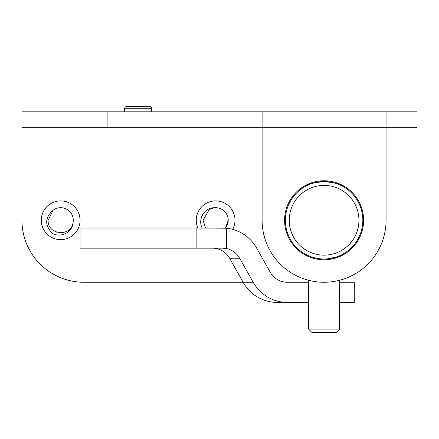 <?xml version="1.0" encoding="UTF-8"?>
<svg xmlns="http://www.w3.org/2000/svg" width="439" height="439" viewBox="0 0 439 439"><rect width="100%" height="100%" fill="white"/><g stroke="black" fill="none" stroke-linecap="round" stroke-linejoin="round"><path stroke-width="0.66" d="M81.429 228.022L196.134 228.022L196.134 248.167L80.052 248.167L80.052 228.022L81.429 228.022M196.134 248.167L222.655 248.167L226.403 248.54A20.145 19.667 90 0 1 239.645 258.236L253.177 282.25A40.284 39.329 90 0 0 287.238 302.394L308.59 302.394M308.59 282.25L287.238 282.25A20.145 19.667 90 0 1 270.21 272.18L256.672 248.167A40.284 39.329 90 0 0 226.403 228.209L196.134 228.022M339.577 282.25L354.284 282.25L354.284 302.394L339.577 302.394M287.238 302.394L277.179 302.394A40.284 39.329 -90 0 1 243.118 282.25L229.581 258.236A20.145 19.667 -90 0 0 212.553 248.167M339.577 329.118L336.093 332.608L312.08 332.608L308.59 329.118L339.577 329.118L339.577 280.285M327.516 258.856L336.823 256.859L339.577 255.778M339.577 184.775L340.022 184.967C339.737 183.963 334.441 182.816 324.136 181.537C313.764 182.805 308.436 183.952 308.151 184.967L308.59 184.77M362.823 220.274A38.736 38.736 0 0 1 324.086 259.01A38.736 38.736 0 0 1 285.35 220.274A38.736 38.736 0 0 1 324.086 181.537A38.736 38.736 0 0 1 362.823 220.274M289.224 220.274A34.862 34.862 0 0 0 324.086 255.136A34.862 34.862 0 0 0 358.948 220.274A34.862 34.862 0 0 0 324.086 185.412A34.862 34.862 0 0 0 289.224 220.274M365.144 111.813L386.062 111.813L365.144 111.813M225.465 228.126L228.214 220.274A12.588 12.588 0 0 1 225.465 228.126L228.214 220.274A12.588 12.588 0 0 0 214.342 207.751L209.26 209.414L203.037 220.274L205.468 227.709M201.924 227.512C197.852 218.902 204.558 207.384 214.342 207.751L209.26 209.414L203.037 220.274M53.02 210.286L48.098 220.274C47.302 235.013 71.118 237.373 73.072 222.524L73.275 220.274A12.588 12.588 0 0 0 53.02 210.286L48.098 220.274L53.02 210.286C44.751 217.755 44.608 225.487 52.592 233.488C60.801 238.048 72.748 232.264 73.072 222.524A12.588 12.588 0 0 0 73.275 220.274M232.725 229.377A19.365 19.365 0 0 0 215.626 200.908A19.365 19.365 0 0 0 197.874 228.022M41.315 220.274A19.365 19.365 0 0 0 60.686 239.645A19.365 19.365 0 0 0 80.052 220.274A19.365 19.365 0 0 0 60.686 200.908A19.365 19.365 0 0 0 41.315 220.274M363.596 220.274A39.51 39.51 -90 0 0 324.086 180.764A39.51 39.51 -90 0 0 284.576 220.274A39.51 39.51 -90 0 0 324.086 259.784A39.51 39.51 -90 0 0 363.596 220.274M308.59 255.778L308.151 255.58M308.59 329.118L308.59 280.285M386.062 111.813L386.062 127.31L262.11 127.31L262.11 111.813L417.05 111.813L417.05 127.31L386.062 127.31L386.062 220.274A61.976 61.976 -90 0 1 324.086 282.25A61.976 61.976 -90 0 1 262.11 220.274L262.11 127.31L21.95 127.31L21.95 111.813L107.116 111.813L107.116 127.31M262.11 111.813L107.116 111.813M253.177 282.25L83.926 282.25A61.976 61.976 0 0 1 21.95 220.274L21.95 111.813M151.713 108.718A2.327 2.327 -90 0 0 149.392 106.392L126.92 106.392A2.327 2.327 -90 0 0 124.599 108.718L124.599 111.813L124.599 108.718A2.327 2.327 149.9 0 1 126.92 106.392L149.392 106.392A2.327 2.327 90 0 1 151.713 108.718L151.713 111.813L151.713 108.718L124.599 108.718M55.94 231.935L56.406 232.116M239.645 258.236L229.581 258.236M226.403 228.209L226.403 248.54"/></g></svg>
